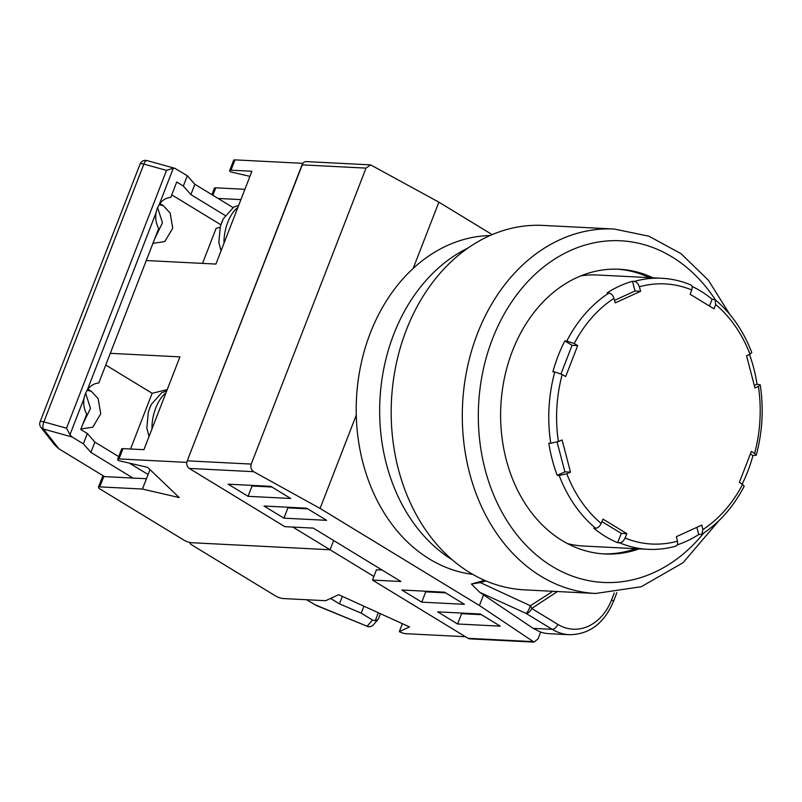 <?xml version="1.0" encoding="UTF-8"?>
<svg xmlns="http://www.w3.org/2000/svg" width="802" height="802" viewBox="0 0 802 802"><rect width="100%" height="100%" fill="white"/><g stroke="black" fill="none" stroke-linecap="round" stroke-linejoin="round"><path stroke-width="1.2" d="M472.729 613.63L472.498 614.232M356.258 415.175L320.088 508.438L479.436 605.52L534.062 642.121L469.792 638.853A5.704 4.451 -87.1 0 1 468.077 638.312L372.479 580.057L376.479 569.751L382.083 570.032M372.479 580.057L400.92 581.51L313.281 528.107L284.83 526.663L189.222 468.408A5.704 4.451 -87.1 0 1 187.247 460.829L251.237 464.077C250.314 467.345 251.126 469.882 253.663 471.686L320.088 508.438M413.17 268.439L438.884 202.164L370.574 164.861L366.033 168.119L302.033 164.861L187.247 460.829M302.033 164.861A5.704 4.451 -87.1 0 1 306.314 161.603L370.574 164.861M438.884 202.164L492.167 234.625M533.18 628.357L552.207 629.329A57.012 44.541 -87.1 0 0 569.31 634.713L549.4 633.7A57.012 44.541 -87.1 0 1 540.668 632.126L533.18 628.357L479.857 592.387L471.396 584.026L484.598 580.337M483.636 594.693L479.436 605.52M540.668 632.126L538.062 638.843L534.062 642.121M366.033 168.119L251.237 464.077M270.805 486.353L290.725 498.483L248.069 496.318L228.149 484.177L270.805 486.353M326.584 520.328L283.918 518.162L263.998 506.022L306.665 508.197L326.584 520.328M464.418 604.317L421.752 602.142L401.832 590.011L444.498 592.177L464.418 604.317M480.348 614.021L500.268 626.161L457.601 623.986L437.681 611.856L480.348 614.021M557.47 591.525L531.696 608.467L557.761 624.347A51.318 40.08 92.9 0 0 611.615 599.786L614.272 592.919M471.396 584.026L480.358 582.613L530.333 605.721A5.704 1.153 114.2 0 1 526.142 613.45L479.857 592.387M480.358 582.613L485.992 580.929M557.761 624.347A5.704 3.278 121.4 0 1 552.207 629.329L526.142 613.45A5.704 3.278 -58.6 0 0 531.696 608.467A5.704 3.218 61.9 0 0 530.333 605.721L552.869 591.295M271.898 487.014L252.069 486.002L250.976 485.34M307.747 508.859L287.918 507.846L286.825 507.185M445.581 592.838L425.752 591.836L424.659 591.164M481.441 614.683L461.601 613.68L460.518 613.009M461.601 613.68L457.601 623.986M425.752 591.836L421.752 602.142M287.918 507.846L283.918 518.162M252.069 486.002L248.069 496.318M190.264 542.563L190.064 543.064A5.704 1.383 -158.8 0 1 191.397 542.703L330.053 549.751L373.872 576.448M302.825 163.428L186.645 462.373L118.997 458.934A5.704 1.383 21.2 0 0 117.663 459.295A5.704 1.383 21.2 0 0 118.596 460.619L147.618 467.355L179.277 497.591L142.435 489.05L99.769 486.874L103.769 476.568A5.704 1.383 -158.8 0 0 102.435 476.929L98.435 487.245A5.704 1.383 21.2 0 0 100.2 489.12L183.858 540.097A5.704 1.383 21.2 0 0 191.397 542.703L330.053 549.751L333.642 540.518L330.053 549.751L292.82 527.064M402.393 623.685L399.296 631.655L409.491 626.913L338.624 594.683L325.682 600.698L283.016 598.533A5.704 1.383 -158.8 0 1 275.477 595.926L191.828 544.949A5.704 1.383 -158.8 0 1 190.064 543.064M465.471 636.728L405.822 633.69A5.704 1.383 -158.8 0 1 399.296 631.655M363.918 606.192L361.221 613.159L372.489 620.016L375.206 620.748L377.983 619.535L373.401 624.818A5.704 5.514 -139.1 0 1 367.095 626.242L316.449 605.54L306.595 599.726M377.983 619.535L378.614 618.332M330.544 598.432L339.467 603.866L361.221 613.159M342.364 596.387L339.467 603.866M652.968 277.823A142.545 111.348 92.9 0 0 619.274 269.251A142.545 111.348 92.9 0 0 512.448 350.935A142.545 111.348 92.9 0 0 604.798 553.971A142.545 111.348 92.9 0 0 639.184 548.869M635.635 548.688A142.545 111.348 -87.1 0 1 603.024 553.861M406.343 329.963A182.455 142.525 -87.1 0 1 543.084 225.422L614.192 229.031A182.455 142.525 -87.1 0 0 477.451 333.582A182.455 142.525 -87.1 0 0 595.665 593.47L524.558 589.861A182.455 142.525 -87.1 0 1 406.343 329.963M617.5 269.181A142.545 111.348 -87.1 0 1 649.409 277.642M472.789 574.382A169.914 132.721 -87.1 0 1 370.313 333.03A169.914 132.721 -87.1 0 1 490.012 235.557M452.178 559.766A169.914 132.721 -87.1 0 1 393.772 334.223A169.914 132.721 -87.1 0 1 468.027 248.008M690.111 284.77C692.096 285.171 692.637 286.895 691.725 289.943A3231.057 1857.873 121.4 0 1 690.161 294.294A3228.712 785.539 21.2 0 1 702.141 301.572A3228.712 785.539 21.2 0 1 714.061 308.85A3231.057 1857.873 -58.6 0 0 715.635 304.509L715.194 299.778L712.096 299.236A135.698 106.004 92.9 0 0 692.026 286.384M675.956 546.112C666.713 548.718 657.379 549.791 647.956 549.32A135.698 106.004 -87.1 0 1 619.575 542.804C621.791 542.623 623.625 541.019 625.069 538.002A3231.057 1857.873 -58.6 0 0 626.863 533.661A3228.712 785.539 -158.8 0 0 614.944 526.383A3228.712 785.539 -158.8 0 0 602.964 519.094A3231.057 1857.873 121.4 0 1 601.159 523.435C599.716 526.453 597.881 528.057 595.675 528.247A135.698 106.004 -87.1 0 1 559.154 475.436L566.803 473.751A3231.057 757.85 -14.7 0 0 570.483 472.127A3228.712 1868.219 -114.5 0 0 562.072 439.957A3231.057 757.85 165.3 0 1 558.392 441.571L550.743 443.265A135.698 106.004 -87.1 0 1 554.794 371.948L552.869 371.857A135.698 106.004 92.9 0 1 558.112 355.928A135.698 106.004 92.9 0 1 564.869 340.92L566.793 341.01A135.698 106.004 -87.1 0 1 609.029 292.981L607.114 292.88A135.698 106.004 92.9 0 1 632.497 281.302L634.422 281.402A135.698 106.004 -87.1 0 1 661.73 278.264L597.6 275.006A135.698 106.004 92.9 0 0 581.019 275.818M677.309 544.859A135.698 106.004 92.9 0 0 698.732 534.503L701.85 534.292L702.853 529.591A3231.057 1869.572 -114.5 0 0 701.79 525.079A3228.712 757.309 165.3 0 1 676.397 536.658A3231.057 1869.572 65.5 0 1 677.469 541.17C678.021 544.317 677.289 545.982 675.274 546.182M742.161 484.127A135.698 106.004 92.9 0 0 747.735 471.456A135.698 106.004 92.9 0 0 752.978 455.526L756.236 455.225L754.592 453.461A3231.057 786.11 -158.8 0 0 751.354 451.426A3228.712 1856.53 121.4 0 1 739.354 482.353A3231.057 786.11 21.2 0 1 742.592 484.398L744.206 486.233C733.429 506.874 719.304 522.894 701.85 534.292M715.194 299.778C731.223 313.201 743.424 330.805 751.795 352.599L749.99 354.193A3231.057 757.85 165.3 0 1 746.542 355.827A3228.712 1868.219 65.5 0 1 754.963 387.998A3231.057 757.85 -14.7 0 0 758.401 386.363L760.226 384.83L757.028 384.218A135.698 106.004 92.9 0 0 749.489 354.424M609.029 292.981C611.214 293.382 612.848 295.176 613.941 298.344A3231.057 1869.572 65.5 0 1 615.244 302.865A3228.712 757.309 -14.7 0 0 640.628 291.286A3231.057 1869.572 -114.5 0 0 639.324 286.765C638.232 283.597 636.598 281.803 634.422 281.402M554.794 371.948L562.202 374.484A3231.057 786.11 21.2 0 1 565.671 376.529A3228.712 1856.53 -58.6 0 0 577.671 345.592A3231.057 786.11 -158.8 0 0 574.202 343.547L566.793 341.01M567.405 543.566A135.698 106.004 92.9 0 0 583.816 546.052L647.956 549.32M619.575 542.804L617.66 542.713L621.279 533.38L601.931 521.591M595.675 528.247L593.751 528.147A135.698 106.004 92.9 0 0 617.66 542.713M559.154 475.436L557.24 475.335L564.899 471.847L557.109 442.072M550.743 443.265L548.819 443.165A135.698 106.004 92.9 0 0 557.24 475.335M561.009 373.842L572.077 345.311L564.869 340.92M572.077 345.311L577.671 345.592M614.522 300.359L635.034 291.006L632.497 281.302M635.034 291.006L640.628 291.286M564.899 471.847L570.483 472.127M621.279 533.38L626.863 533.661M698.732 534.503L696.858 527.335M752.978 455.526L750.381 453.952M754.301 385.461L757.028 384.218M709.459 306.033L712.096 299.236M220.099 227.327L216.149 228.289L202.535 263.387M130.536 449.01L152.149 393.281L105.754 365.02M110.285 353.331L179.919 356.88L143.919 449.681L122.997 448.619A5.704 1.383 -158.8 0 0 121.663 448.99L117.663 459.295M302.635 163.317L234.986 159.879A5.704 1.383 -158.8 0 0 233.663 160.25L229.663 170.555A5.704 1.383 21.2 0 1 230.986 170.194L234.986 159.879M146.285 260.53L215.908 264.069L251.908 171.257L230.986 170.194M244.911 189.302L215.768 187.818A5.704 1.383 -158.8 0 0 214.435 188.189L211.918 194.675M98.435 487.245A5.704 1.383 21.2 0 1 99.769 486.874M103.769 476.568L146.435 478.734L142.435 489.05M149.974 469.611L146.435 478.734M167.207 389.622L152.149 393.281M130.646 463.887L131.638 463.646M218.134 198.455L240.911 199.618M229.663 170.555A5.704 1.383 21.2 0 0 230.595 171.879L249.933 176.37M118.706 456.609L94.887 442.102L87.348 433.531L80.741 429.511L86.696 414.153C84.07 409.271 83.177 404.048 84.02 398.454L85.202 393.993L87.278 390.043C90.265 385.762 94.095 383.416 98.786 382.995L158.696 228.53C156.059 223.658 155.167 218.425 156.019 212.841L157.202 208.37L159.277 204.43C162.255 200.149 166.094 197.793 170.786 197.372L176.741 182.014L183.337 186.044L187.337 175.728L174.786 168.3L173.352 168.139L166.535 170.385L66.546 428.188L43.869 421.892A5.704 2.095 105.5 0 0 43.418 429.03L72.08 436.98L69.944 434.744L66.546 428.188M140.099 164.009A5.704 5.704 0 0 1 146.936 160.57A5.704 2.095 105.5 0 0 143.859 164.089A5.704 1.383 -158.8 0 0 141.433 163.638A5.704 1.383 -158.8 0 0 140.099 164.009L40.1 421.812A5.704 5.704 0 0 0 40.932 427.386A5.704 5.113 -38.1 0 0 43.418 429.03L58.937 448.829L104.521 476.599M154.706 238.816L162.475 222.786L157.563 207.487M40.932 427.386L55.047 445.401L58.937 448.829M82.706 424.438L90.476 408.398L85.573 393.11M80.942 428.99L92.781 427.195L100.731 413.842L98.165 398.694L91.308 391.266L87.889 389.191M171.758 194.866L220.851 224.781M152.941 243.377L164.771 241.572L172.721 228.219L170.164 213.081L163.297 205.653L159.889 203.568M87.348 433.531L83.348 443.847L72.08 436.98M148.079 474.503L129.403 463.135M94.887 442.102L90.887 452.408L83.348 443.847M132.962 478.052L90.887 452.408M233.041 207.538L194.876 184.29L190.876 194.605L183.337 186.044M225.192 215.507L190.876 194.605M194.876 184.29L187.337 175.728M221.041 250.846L218.836 242.505L220.309 226.555L223.357 218.685L221.302 223.457M166.726 390.875L161.673 392.79L151.367 404.308L149.663 408.128L148.31 412.168L146.836 428.118L149.042 436.468M151.367 404.308L149.302 409.08M468.077 638.312L532.518 641.59M253.663 471.686L189.222 468.408M611.615 599.786A5.704 1.383 21.2 0 1 613.37 601.67C604.046 623.475 589.35 634.482 569.31 634.713M375.206 620.748L378.313 612.738M314.524 604.558L367.095 626.242L372.489 620.016M715.564 300.088A171.047 133.613 92.9 0 0 492.528 338.795A171.047 133.613 92.9 0 0 532.147 551.255A171.047 133.613 92.9 0 0 703.715 533.069M625.069 538.002A130.225 101.724 92.9 0 0 677.469 541.17M702.853 529.591A130.225 101.724 92.9 0 0 742.592 484.398M754.592 453.461A130.225 101.724 92.9 0 0 758.401 386.363M749.99 354.193A130.225 101.724 92.9 0 0 715.635 304.509M691.725 289.943A130.225 101.724 92.9 0 0 639.324 286.765M566.803 473.751A130.225 101.724 92.9 0 0 601.159 523.435M613.941 298.344A130.225 101.724 92.9 0 0 574.202 343.547M562.202 374.484A130.225 101.724 92.9 0 0 558.392 441.571M118.997 458.934L122.997 448.619M212.881 195.257L215.768 187.818M166.535 170.385L143.859 164.089L43.869 421.892A5.704 1.383 -158.8 0 0 41.433 421.441A5.704 1.383 -158.8 0 0 40.1 421.812M159.277 204.43L173.352 168.139M69.944 434.744L84.02 398.454M87.278 390.043L156.019 212.841M87.117 390.293L91.308 391.266M159.107 204.68L163.297 205.653M237.883 207.427A28.511 14.015 103.1 0 0 227.778 222.294A28.511 14.015 103.1 0 0 223.999 243.217M151.999 428.829A28.511 14.015 -76.9 0 1 155.778 407.917A28.511 14.015 -76.9 0 1 165.884 393.04M616.888 592.608L613.37 601.67M380.439 613.7L378.504 618.673M366.915 626.352A5.704 5.704 0 0 0 373.401 624.818M729.66 314.224L708.377 280.199L680.978 253.653L648.958 236.209L614.192 229.031M719.173 520.438L682.993 562.743L641.259 586.723L595.665 593.47M690.813 284.931C681.409 281.001 671.715 278.785 661.73 278.264M760.236 384.83C763.785 408.599 762.451 432.057 756.236 455.235M146.936 160.57L174.786 168.3M238.725 205.252L233.673 207.167L223.357 218.685"/></g></svg>
